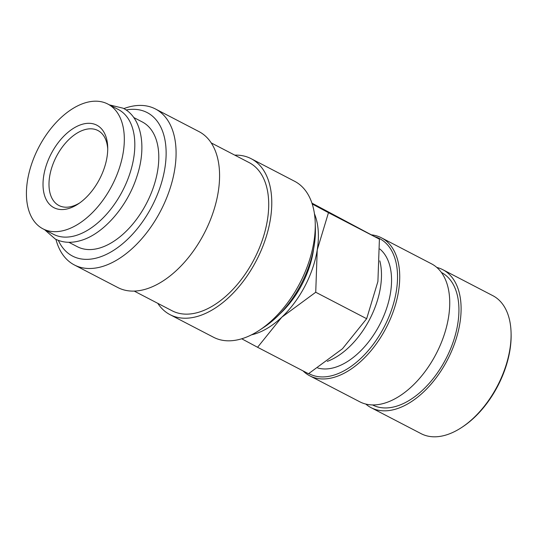 <?xml version="1.0" encoding="UTF-8"?>
<svg xmlns="http://www.w3.org/2000/svg" width="538" height="538" viewBox="0 0 538 538"><rect width="100%" height="100%" fill="white"/><g stroke="black" fill="none" stroke-linecap="round" stroke-linejoin="round"><path stroke-width="0.81" d="M42.953 228.832L53.457 234.286A70.317 41.318 -62.5 0 0 75.67 235.59A70.317 41.318 -62.5 0 0 129.571 174.446A70.317 41.318 -62.5 0 0 118.286 109.483L107.788 104.029A70.317 41.318 -62.5 0 0 85.576 102.724A70.317 41.318 -62.5 0 0 31.675 163.868A70.317 41.318 -62.5 0 0 42.953 228.832A70.317 41.318 -62.5 0 0 65.165 230.129A70.317 41.318 -62.5 0 0 119.073 168.993A70.317 41.318 -62.5 0 0 107.788 104.029M234.77 155.139A87.896 51.648 117.5 0 1 251.105 158.67L294.609 181.272A87.896 51.648 117.5 0 1 315.228 222.934A87.896 51.648 117.5 0 1 259.504 330.191A87.896 51.648 117.5 0 1 241.333 338.9A87.896 51.648 117.5 0 1 213.566 337.272L170.062 314.676A87.896 51.648 117.5 0 1 157.782 303.338M251.105 158.67A87.896 51.648 117.5 0 1 265.207 239.874A87.896 51.648 117.5 0 1 197.829 316.304A87.896 51.648 117.5 0 1 170.062 314.676M211.199 142.893L249.081 162.57A83.504 49.066 117.5 0 1 262.477 239.713A83.504 49.066 117.5 0 1 198.468 312.322A83.504 49.066 117.5 0 1 172.093 310.776L134.211 291.092M123.848 108.602A87.896 51.648 117.5 0 1 127.647 107.331A87.896 51.648 117.5 0 1 155.415 108.958A87.896 51.648 117.5 0 1 169.517 190.163A87.896 51.648 117.5 0 1 102.139 266.586A87.896 51.648 117.5 0 1 74.372 264.958A87.896 51.648 117.5 0 1 55.932 239.343M155.415 108.958L198.912 131.561A87.896 51.648 117.5 0 1 213.014 212.759A87.896 51.648 117.5 0 1 145.637 289.188A87.896 51.648 117.5 0 1 117.869 287.561L74.372 264.958M126.094 109.987A80.868 47.512 117.5 0 1 164.352 171.185A80.868 47.512 117.5 0 1 98.111 257.594A80.868 47.512 117.5 0 1 58.353 240.385M133.713 117.499L142.261 121.938A70.317 41.318 117.5 0 1 153.538 186.901A70.317 41.318 117.5 0 1 99.638 248.038A70.317 41.318 117.5 0 1 77.425 246.74L68.877 242.295M241.723 338.785L257.581 347.279L281.777 317.232L315.732 292.248L317.225 249.928A76.066 44.694 117.5 0 1 281.777 317.232A76.066 44.694 117.5 0 1 254.407 334.085A76.066 44.694 117.5 0 1 251.528 334.831M436.782 267.426A77.754 45.69 117.5 0 1 442.821 269.693L492.828 295.671A77.754 45.69 117.5 0 1 511.066 332.524A77.754 45.69 117.5 0 1 461.772 427.407A77.754 45.69 117.5 0 1 445.699 435.114A77.754 45.69 117.5 0 1 421.133 433.675L371.126 407.696A77.754 45.69 117.5 0 1 365.8 404.065M442.821 269.693A77.754 45.69 117.5 0 1 455.296 341.529A77.754 45.69 117.5 0 1 395.692 409.136A77.754 45.69 117.5 0 1 371.126 407.696M441.375 272.45L441.382 272.457A74.647 43.86 117.5 0 1 453.359 341.415A74.647 43.86 117.5 0 1 396.143 406.318A74.647 43.86 117.5 0 1 372.558 404.939L372.558 404.939M371.65 234.871A77.754 45.69 117.5 0 1 381.449 237.816A77.754 45.69 117.5 0 1 393.924 309.646A77.754 45.69 117.5 0 1 334.32 377.259A77.754 45.69 117.5 0 1 309.76 375.813A77.754 45.69 117.5 0 1 303.049 370.897M381.449 237.816L431.456 263.795A77.754 45.69 117.5 0 1 443.931 335.625A77.754 45.69 117.5 0 1 384.327 403.238A77.754 45.69 117.5 0 1 359.767 401.792L309.76 375.813M375.154 236.794A76.201 44.775 117.5 0 1 393.056 305.214A76.201 44.775 117.5 0 1 333.432 375.268A76.201 44.775 117.5 0 1 308.805 373.56M379.835 249.007A67.613 39.725 117.5 0 1 385.094 312.639A67.613 39.725 117.5 0 1 334.676 367.488A67.613 39.725 117.5 0 1 317.729 367.985M79.651 202.96A42.26 24.829 117.5 0 1 72.274 206.289A42.26 24.829 117.5 0 1 58.924 205.509A42.26 24.829 117.5 0 1 52.146 166.464A42.26 24.829 117.5 0 1 84.54 129.725A42.26 24.829 117.5 0 1 97.889 130.505A42.26 24.829 117.5 0 1 107.721 148.932M68.629 208.542A46.483 27.31 117.5 0 1 43.733 175.744A46.483 27.31 117.5 0 1 82.119 124.318A46.483 27.31 117.5 0 1 107.708 147.21A46.483 27.31 117.5 0 1 78.239 203.936A46.483 27.31 117.5 0 1 68.629 208.542M379.815 260.856A67.613 39.725 117.5 0 1 327.292 361.368M511.066 332.524L511.1 333.748A76.201 44.775 117.5 0 1 462.794 426.735L461.772 427.407M313.681 248.569A70.317 41.318 117.5 0 1 279.592 314.185M314.434 213.734A76.066 44.694 117.5 0 1 317.225 249.928L328.476 212.678L312.201 203.969M311.932 203.129L379.404 239.141L377.911 281.461L366.66 318.711L342.464 348.759L308.509 373.735L257.581 347.279M328.476 212.678L379.404 239.141M315.732 292.248L366.66 318.711M315.228 222.934L315.382 228.462A80.868 47.512 117.5 0 1 264.118 327.138L259.504 330.191M44.607 229.686L55.192 238.973C62.69 242.773 71.13 243.317 80.518 240.594C103.114 234.373 127.176 206.834 136.773 176.854C147.022 146.82 141.555 117.291 123.128 108.212L109.443 104.89"/></g></svg>

